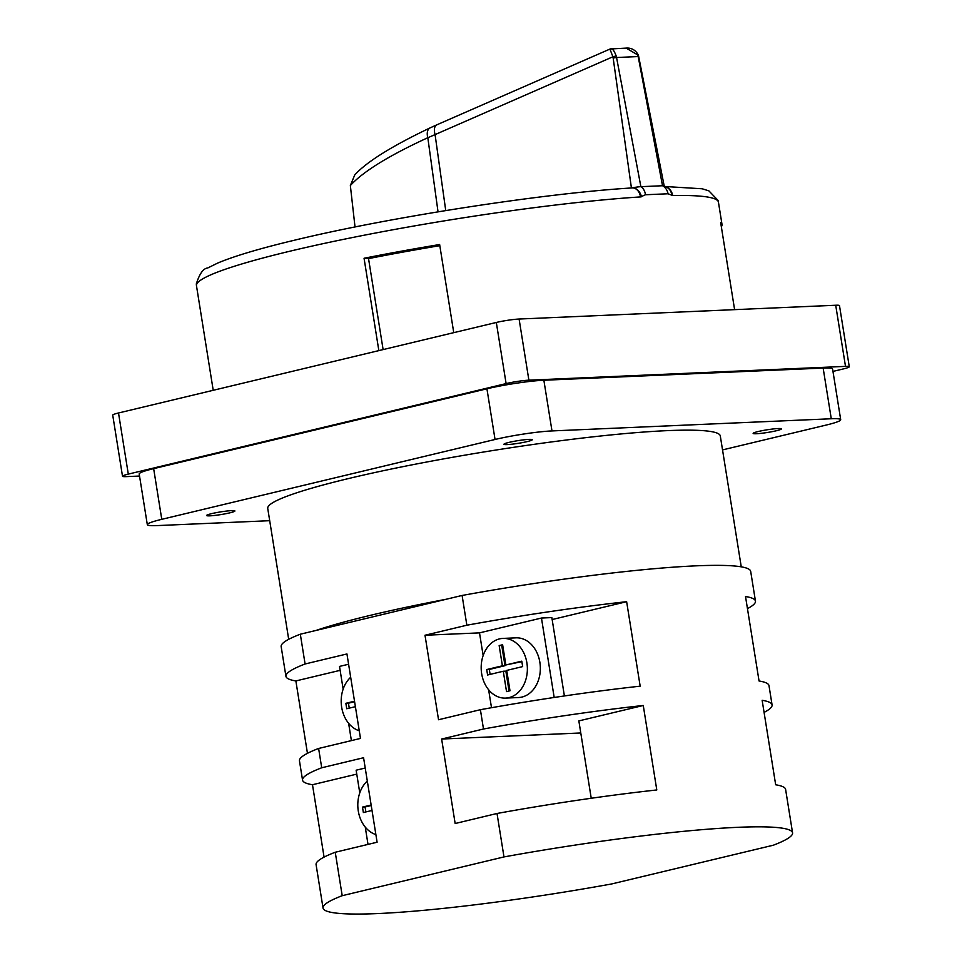 <?xml version="1.0" encoding="UTF-8"?>
<svg xmlns="http://www.w3.org/2000/svg" width="962" height="962" viewBox="0 0 962 962"><rect width="100%" height="100%" fill="white"/><g stroke="black" fill="none" stroke-linecap="round" stroke-linejoin="round"><path stroke-width="1.44" d="M776.358 430.748A14.322 1.347 170.9 0 0 781.421 428.872A14.322 1.347 170.9 0 0 773.159 428.968A14.322 1.347 170.9 0 0 758.188 431.529A14.322 1.347 170.9 0 0 753.138 433.405A14.322 1.347 170.9 0 0 761.399 433.309A14.322 1.347 170.9 0 0 776.358 430.748M527.176 441.594A14.322 1.347 170.9 0 0 532.239 439.73A14.322 1.347 170.9 0 0 523.977 439.814A14.322 1.347 170.9 0 0 509.006 442.388A14.322 1.347 170.9 0 0 503.956 444.264A14.322 1.347 170.9 0 0 512.217 444.167A14.322 1.347 170.9 0 0 527.176 441.594M229.834 512.842A14.322 1.347 170.9 0 0 234.896 510.966A14.322 1.347 170.9 0 0 226.635 511.062A14.322 1.347 170.9 0 0 211.664 513.636A14.322 1.347 170.9 0 0 206.614 515.5A14.322 1.347 170.9 0 0 214.863 515.416A14.322 1.347 170.9 0 0 229.834 512.842M526.887 662.842A29.87 23.076 -92.5 0 0 502.97 638.407A29.87 23.076 -92.5 0 0 481.661 673.677A29.87 23.076 -92.5 0 0 505.567 698.099A29.87 23.076 -92.5 0 0 526.887 662.842M505.567 698.099L518.554 697.534A29.87 23.076 -92.5 0 0 539.862 662.277A29.87 23.076 -92.5 0 0 515.945 637.842L502.97 638.407M375.877 834.583A29.87 23.076 87.5 0 1 358.285 811.002A29.87 23.076 87.5 0 1 367.304 781.048M359.259 730.795A29.87 23.076 87.5 0 1 341.666 707.214A29.87 23.076 87.5 0 1 350.685 677.26M466.859 625.216L425 635.245L438.54 719.732L480.399 709.703A237.758 22.379 170.9 0 1 640.175 686.171L626.635 601.695A237.758 22.379 -9.1 0 0 466.859 625.216L462.097 595.454L446.356 599.218A229.16 21.561 170.9 0 0 370.562 615.295A229.16 21.561 170.9 0 0 316.065 630.435L300.324 634.211A237.758 22.379 170.9 0 0 281.157 646.56L285.93 676.334A237.758 22.379 170.9 0 0 295.863 680.94L307.455 753.33M741.257 566.834L720.297 435.942A229.16 21.561 170.9 0 0 588.167 437.385A229.16 21.561 170.9 0 0 348.653 478.523A229.16 21.561 170.9 0 0 267.737 508.429L288.696 639.321M666.269 187.037A10.967 9.091 89 0 1 672.642 195.526L668.049 193.771L645.466 194.757L640.536 196.921A264.31 24.868 170.9 0 0 289.802 251.238A264.31 24.868 170.9 0 0 196.476 285.738L196.308 283.97C199.519 273.701 203.331 268.374 207.732 267.977L217.797 263.023C234.163 256.132 259.632 248.545 294.204 240.272C388.913 217.244 544.264 193.182 632.238 187.927L632.238 187.927A10.967 7.78 86.4 0 1 640.536 196.921M638.071 56.914L637.806 54.99L626.214 48.112L610.1 49.002L436.796 124.844A10.967 5.676 66.4 0 0 435.077 134.608L427.813 137.71C388.913 155.628 363.083 171.561 350.348 185.534L355.026 226.984M664.177 185.894A7.215 0.673 170.9 0 0 664.081 185.81A7.215 0.673 170.9 0 0 662.517 185.738L638.191 56.566L616.558 57.504L616.161 55.94C614.129 50.457 612.265 48.112 610.569 48.918M439.814 245.671A252.08 23.725 170.9 0 0 368.542 258.61L364.057 258.249L378.848 350.601M364.057 258.249A264.31 24.868 -9.1 0 1 439.634 244.528L453.751 332.66M672.642 195.526A264.31 24.868 170.9 0 1 718.434 202.14L722.005 224.435A264.31 24.868 -9.1 0 0 720.646 222.426L734.607 309.656M722.005 224.435A264.31 24.868 -9.1 0 1 721.332 226.767M372.017 810.461L363.359 812.529L362.482 807.094L371.152 805.014M355.399 706.673L346.729 708.741L345.863 703.306L354.521 701.226M564.393 695.947L551.839 617.58L541.462 618.037L479.509 632.876L483.152 655.579M488.624 689.754L491.498 707.707M541.462 618.037L554.184 697.462M591.233 798.268L578.847 720.911L643.265 705.483L656.793 789.958A237.758 22.379 170.9 0 0 497.017 813.479L503.98 856.926L342.207 895.694A237.758 22.379 170.9 0 0 323.04 908.044A237.758 22.379 170.9 0 0 611.628 883.958L773.412 845.189A237.758 22.379 170.9 0 0 792.568 832.839A237.758 22.379 170.9 0 0 503.98 856.926M626.635 601.695L552.152 619.54M479.509 632.876L425 635.245M342.207 895.694L335.245 852.248L377.104 842.219L363.576 757.731L321.717 767.772L318.614 748.46L360.485 738.431L346.945 653.956L305.086 663.984A237.758 22.379 170.9 0 0 285.93 676.334M305.086 663.984L300.324 634.211M323.04 908.044L316.077 864.597A237.758 22.379 -9.1 0 1 335.245 852.248M321.717 767.772A237.758 22.379 170.9 0 0 302.549 780.122A237.758 22.379 170.9 0 0 312.482 784.727L324.074 857.118M302.549 780.122L299.459 760.81A237.758 22.379 -9.1 0 1 318.614 748.46M480.399 709.703L483.489 729.004L441.63 739.032L455.158 823.52L497.017 813.479M446.356 599.218L316.065 630.435M764.081 712.397A237.758 22.379 170.9 0 0 772.077 704.918A237.758 22.379 170.9 0 0 762.144 700.3L775.673 784.776A237.758 22.379 -9.1 0 1 785.605 789.393L792.568 832.839M747.462 608.609A237.758 22.379 170.9 0 0 755.459 601.13A237.758 22.379 170.9 0 0 745.514 596.512L759.054 680.988A237.758 22.379 -9.1 0 1 768.987 685.605L772.077 704.918M755.459 601.13L750.685 571.356A237.758 22.379 170.9 0 0 462.097 595.454M483.489 729.004A237.758 22.379 -9.1 0 1 643.265 705.483M722.534 449.903L826.25 425.048A40.921 3.848 170.9 0 0 840.704 419.709A40.921 3.848 170.9 0 0 831.276 418.759L551.984 430.928A40.921 3.848 170.9 0 0 495.045 439.478L161.772 519.324A40.921 3.848 170.9 0 0 147.318 524.663A40.921 3.848 170.9 0 0 156.758 525.613L269.697 520.695M139.538 476.046L126.287 476.623A16.366 1.539 170.9 0 1 122.511 476.25A16.366 1.539 170.9 0 1 128.295 474.11L506.108 383.585L496.32 322.462A16.366 1.539 -9.1 0 1 519.095 319.035L835.713 305.243A16.366 1.539 -9.1 0 1 839.489 305.627L849.278 366.75A16.366 1.539 170.9 0 0 845.502 366.378L835.713 305.243M849.278 366.75A16.366 1.539 170.9 0 1 843.494 368.891L832.972 371.416M519.095 319.035L528.884 380.17L845.502 366.378M528.884 380.17A16.366 1.539 170.9 0 0 506.108 383.585M831.276 418.759L823.147 368.073L543.867 380.243L551.984 430.928M823.147 368.073A40.921 3.848 -9.1 0 1 832.587 369.023L840.704 419.709M147.318 524.663L139.201 473.977A40.921 3.848 -9.1 0 1 153.655 468.638L161.772 519.324M495.045 439.478L486.928 388.792L153.655 468.638M486.928 388.792A40.921 3.848 -9.1 0 1 543.867 380.243M122.511 476.25L112.722 415.115A16.366 1.539 -9.1 0 1 118.506 412.987L496.32 322.462M668.049 193.771A10.967 8.959 -96 0 0 662.517 185.738L640.872 186.676L616.558 57.504L613.155 57.997L612.902 56.782L435.077 134.608L445.743 210.57M645.466 194.757A10.967 7.936 -89.6 0 0 640.872 186.676A7.215 0.673 170.9 0 0 631.83 187.963M438.035 211.832L427.813 137.71A10.967 6.469 64.9 0 1 430.086 127.886C391.558 146.296 366.438 162.001 354.725 174.988L350.348 185.534M610.028 49.363L612.902 56.782L616.161 55.94M666.413 187.133A10.967 8.874 100.3 0 1 671.837 195.466M641.51 196.789A10.967 7.888 -103.3 0 0 632.082 187.939M441.63 739.032L580.783 732.972M359.776 792.904L356.132 770.201L365.223 768.025M312.482 784.727L356.758 774.121M295.863 680.94L340.139 670.334M343.145 689.117L339.514 666.413L348.593 664.237M348.617 723.292L351.395 740.608M365.247 827.079L368.013 844.395M521.789 661.159L505.856 664.97L502.621 644.744L499.158 645.574L502.392 665.8L486.724 669.552L487.59 674.999L503.27 671.236L506.529 691.606L509.992 690.776L506.721 670.406L522.655 666.594L521.789 661.159M521.861 661.64L505.856 664.97M503.27 671.236L505.868 671.127L509.042 691.005M502.693 645.237L501.755 645.466L504.99 665.692L489.321 669.444L490.103 674.386M489.321 669.444L486.724 669.552M504.99 665.692L502.392 665.8M501.755 645.466L499.158 645.574M349.254 708.14L348.46 703.198L345.863 703.306M348.46 703.198L354.605 701.719M365.873 811.928L365.079 806.974L362.482 807.094M365.079 806.974L371.224 805.507M368.542 258.61L383.116 349.579M118.506 412.987L128.295 474.11M613.155 57.997L631.421 187.987M637.77 55.7L637.806 54.99L637.77 55.7M718.434 202.14L718.037 200.409L708.886 190.861L702.2 188.78L665.488 186.544M196.476 285.738L213.215 390.283M626.19 48.112C631.505 47.703 635.581 50.036 638.407 55.123L664.165 185.846M430.086 127.886L436.796 124.844M664.922 186.688L666.666 187.301L664.081 185.81"/></g></svg>
